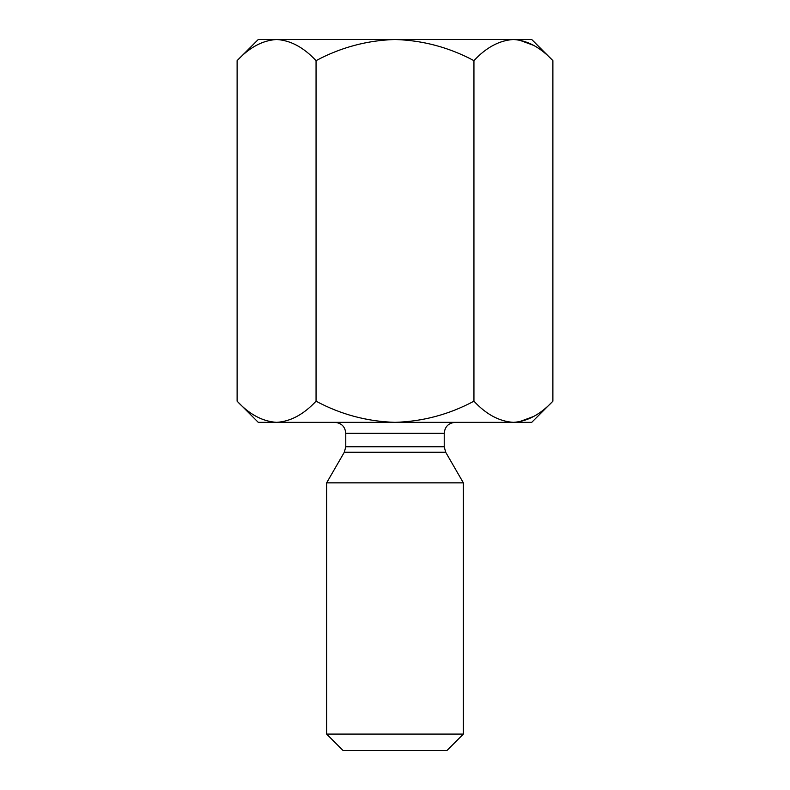 <?xml version="1.0" encoding="UTF-8"?>
<svg xmlns="http://www.w3.org/2000/svg" width="790" height="790" viewBox="0 0 790 790"><rect width="100%" height="100%" fill="white"/><g stroke="black" fill="none" stroke-linecap="round" stroke-linejoin="round"><path stroke-width="1.19" d="M237.119 401.192C249.403 414.414 262.557 421.465 276.589 422.344L258.271 422.344L237.119 401.192L237.119 60.652C249.403 47.43 262.557 40.379 276.589 39.5C290.453 40.31 303.607 47.361 316.059 60.652C340.757 47.41 367.074 40.359 395 39.5L258.271 39.5L237.119 60.652M316.059 401.192C340.757 414.444 367.074 421.495 395 422.344C422.857 421.505 449.174 414.454 473.941 401.192C486.225 414.414 499.389 421.465 513.411 422.344L276.589 422.344C290.453 421.534 303.607 414.483 316.059 401.192L316.059 60.652M473.941 401.192L473.941 60.652C486.225 47.43 499.389 40.379 513.411 39.5C527.276 40.31 540.429 47.361 552.882 60.652L552.882 401.192C540.429 414.483 527.276 421.534 513.411 422.344L531.729 422.344L552.882 401.192M552.882 60.652L531.729 39.5L395 39.5C422.857 40.349 449.174 47.4 473.941 60.652M326.635 734.088L343.038 750.5L446.962 750.5L463.365 734.088L326.635 734.088L326.635 482.848L463.365 482.848L463.365 734.088M455.159 422.344C448.513 422.996 444.869 426.64 444.227 433.285L345.773 433.285L345.773 446.765L344.312 452.236L445.688 452.236L463.365 482.848M276.589 422.344L271.138 421.909M276.589 39.5L271.138 39.934M533.754 45.425L518.862 39.934M533.754 416.419L518.862 421.909M345.773 446.765L444.227 446.765L444.227 433.285M344.312 452.236L326.635 482.848M445.688 452.236L444.227 446.765M345.773 433.285C345.131 426.64 341.487 422.996 334.841 422.344"/></g></svg>
